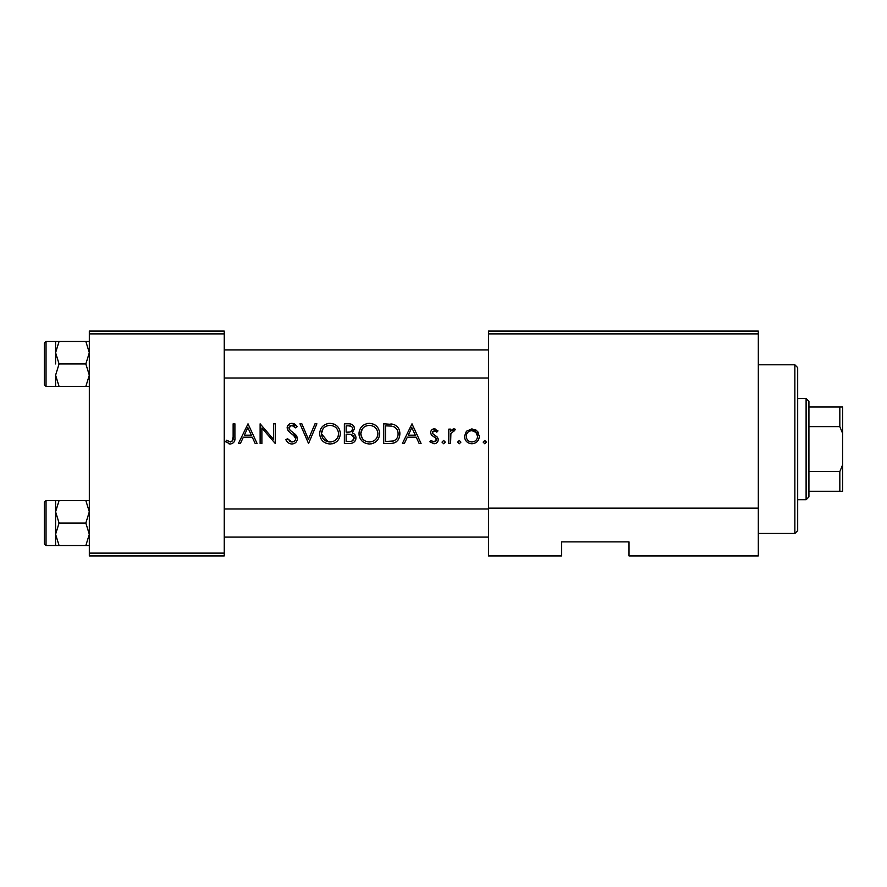 <?xml version="1.0" encoding="UTF-8"?>
<svg xmlns="http://www.w3.org/2000/svg" width="887" height="887" viewBox="0 0 887 887"><rect width="100%" height="100%" fill="white"/><g stroke="black" fill="none" stroke-linecap="round" stroke-linejoin="round"><path stroke-width="1.33" d="M248.016 423.82L238.426 443.5L240.355 443.5L243.348 437.191L252.263 437.191L255.179 443.5L257.097 443.5L248.016 423.82M285.858 439.708C287.033 442.325 289.029 443.755 291.834 444.01C295.183 443.744 297.056 441.97 297.455 438.677L292.821 432.335L290.182 430.372L288.885 427.833L291.768 425.339L295.615 427.856L297.212 426.647L291.967 423.321C289.007 423.531 287.388 425.061 287.111 427.911L288.22 430.905L294.983 436.726L295.693 438.655C295.36 440.795 294.074 441.903 291.834 441.981L287.521 438.71L285.858 439.708M329.875 423.321C323.567 423.986 320.152 427.456 319.653 433.743C320.229 440.007 323.688 443.422 330.031 444.01C336.361 443.4 339.799 439.952 340.342 433.654C339.832 427.323 336.339 423.875 329.875 423.321M369.225 423.321C362.916 423.986 359.512 427.456 359.013 433.743C359.579 440.007 363.038 443.422 369.38 444.01C375.722 443.4 379.159 439.952 379.691 433.654C379.181 427.323 375.689 423.875 369.225 423.321M411.989 423.82L402.399 443.5L404.328 443.5L407.321 437.191L416.236 437.191L419.152 443.5L421.07 443.5L411.989 423.82M443.644 440.473L442.003 442.114L443.644 443.755L445.285 442.114L443.644 440.473M459.289 440.473L457.648 442.114L459.289 443.755L460.93 442.114L459.289 440.473M484.768 440.473L483.127 442.114L484.768 443.755L486.398 442.114L484.768 440.473M471.906 428.864L466.429 431.248L464.455 436.349C464.855 440.894 467.338 443.356 471.906 443.755C476.452 443.356 478.925 440.894 479.335 436.349L477.372 431.237L471.906 428.864M448.811 429.12L448.811 443.5L450.585 443.5L450.895 433.732L455.63 429.363L454.089 428.864L450.585 431.237L450.585 429.12L448.811 429.12M437.967 430.916L434.286 428.864C431.991 429.097 430.783 430.35 430.65 432.645L431.315 434.852L435.972 438.3L436.459 439.675L433.92 441.981L431.071 440.473L429.896 441.804L434.009 443.755C436.581 443.544 437.99 442.158 438.222 439.597L437.546 437.38L432.911 433.876L432.424 432.568L434.286 430.638L436.77 432.146L437.967 430.916M383.727 443.5L389.825 443.5C396.167 443.422 399.516 440.229 399.882 433.909C399.937 429.496 397.964 426.37 393.95 424.529L383.727 423.82L383.727 443.5M344.378 423.82L344.378 443.5L349.7 443.5C353.425 443.411 355.521 441.549 355.986 437.912C355.887 435.395 354.623 433.721 352.194 432.889L354.467 428.698C354.024 425.272 351.939 423.653 348.214 423.82L344.378 423.82M299.983 423.82L308.554 443.5L316.881 423.82L314.996 423.82L308.432 439.331L301.868 423.82L299.983 423.82M260.124 443.5L261.887 443.5L261.887 428.044L275.258 443.5L275.258 423.82L273.495 423.82L273.495 439.309L260.124 423.82L260.124 443.5M233.137 423.82L233.137 436.914C233.603 439.564 232.693 441.26 230.409 441.981L226.606 440.218L225.564 441.737L230.31 444.01C233.902 443.345 235.432 441.039 234.9 437.114L234.9 423.82L233.137 423.82M758.318 555.938L629.016 555.938L629.016 541.879L561.56 541.879L561.56 555.938L488.471 555.938L488.471 331.062L758.318 331.062L758.318 555.938M89.321 333.878L89.321 331.062L224.245 331.062L224.245 333.878L89.321 333.878L89.321 553.122L224.245 553.122L224.245 555.938L89.321 555.938L89.321 553.122M224.245 333.878L224.245 553.122M758.318 333.878L488.471 333.878M758.318 508.151L488.471 508.151M474.922 429.463L476.219 430.206M477.372 431.237L478.226 432.357M477.805 440.894L477.184 441.615M470.409 443.633L469.035 443.245M466.606 441.604L465.753 440.562M477.472 437.457L477.572 436.36C477.273 439.808 475.377 441.682 471.895 441.981C468.425 441.693 466.529 439.819 466.218 436.36C466.518 432.911 468.414 430.993 471.895 430.638C475.377 430.993 477.261 432.9 477.572 436.36L475.931 432.346L471.895 430.638L469.711 431.06M470.786 441.892L473.015 441.892M475.166 441.005L475.942 440.362M466.629 434.186L466.329 437.468M469.666 431.082L468.724 431.614M467.859 432.346L467.316 432.967M452.026 429.585L453.523 428.92M454.089 428.864L455.63 429.363M454.654 430.894L453.19 430.716M451.15 432.934L450.773 434.386M450.585 437.579L450.585 438.666M434.286 428.864L435.351 429.042M436.77 432.146L435.683 431.126M435.439 430.971L432.967 431.226M432.557 431.847L432.911 433.876L434.963 435.362M432.424 432.568L432.911 433.876M436.36 436.238L436.992 436.748M438.056 438.455L438.222 439.597M438.145 440.429L437.923 441.205M437.502 441.959L437.003 442.558M436.981 442.58L436.138 443.223M431.071 440.473L432.313 441.526M432.346 441.549L435.672 441.338M435.85 441.172L436.26 440.573M436.404 440.14L435.317 437.734M436.459 439.675L435.972 438.3M433.787 436.814L431.315 434.852M430.705 431.914L430.894 431.204M432.845 429.142L433.555 428.931M411.834 427.656L415.304 435.173L408.275 435.173L411.834 427.656M390.868 423.942L392.42 424.141M397.808 427.301L398.363 428.099M398.451 428.255L399.117 429.585M399.727 435.894L399.239 437.779M398.795 438.821L397.919 440.229M396.567 441.648L395.768 442.214M394.161 442.946L391.766 443.411M394.083 426.835L392.93 426.392C396.378 427.689 398.108 430.195 398.108 433.909C398.141 437.324 396.567 439.686 393.385 440.983L385.501 441.482L385.501 425.838L391.522 426.104M389.482 425.904L386.876 425.838M392.054 441.26L393.385 440.983C396.544 439.719 398.119 437.358 398.108 433.909L398.041 432.679M398.008 432.401L397.82 431.481M397.609 430.805L396.866 429.297M387.752 441.482L390.59 441.404M359.058 432.734L359.191 431.725M360.189 428.842L361.109 427.368M361.308 427.102L361.907 426.425M361.929 426.403L364.479 424.485M367.196 423.52L368.194 423.365M373.527 424.152L374.868 424.851M375.123 425.017L376.698 426.303M379.536 431.703L379.658 432.645M376.72 440.972L373.383 443.245M373.36 443.256L371.42 443.822M369.38 444.01L365.389 443.267M363.581 442.303L362.04 441.027M360.71 439.442L359.756 437.679M359.168 435.639L359.013 433.743M377.784 435.295L377.929 433.654C377.441 438.799 374.569 441.582 369.314 441.981C364.147 441.571 361.297 438.821 360.776 433.743C361.242 428.632 364.091 425.827 369.314 425.339C374.558 425.782 377.43 428.554 377.929 433.654C377.385 428.521 374.514 425.749 369.314 425.339L367.828 425.461M367.661 441.848L370.988 441.837M375.256 439.786L375.944 439.087M377.064 437.413L377.629 435.949M362.317 428.864L360.776 433.743L362.206 438.366M366.065 441.404L367.473 441.815M367.007 425.649L365.688 426.137M364.18 427.013L363.493 427.567M350.742 424.053L351.307 424.208M353.403 425.627L353.991 426.547M354.013 426.592L354.356 427.601M353.736 433.621L354.356 434.076M354.401 434.12L355.92 437.069M355.864 439.098L355.521 440.163M354.944 441.127L354.068 442.07M353.824 442.258L353.048 442.757M351.44 443.334L350.875 443.422M351.463 431.237L352.704 428.731C352.072 431.348 350.287 432.479 347.327 432.146L346.141 432.146L346.141 425.838L348.547 425.838C350.919 425.649 352.305 426.614 352.704 428.731L352.461 427.545M351.407 426.414L348.547 425.838M347.327 432.146L348.713 432.102M350.088 431.891L350.675 431.703M353.248 435.584L350.997 434.397L354.212 437.912C353.536 440.628 351.673 441.826 348.658 441.482L346.141 441.482L346.141 434.164L350.997 434.397L347.316 434.164M351.108 441.294L352.305 440.906L354.212 437.912L353.869 436.415M348.658 441.482L350.121 441.427M319.697 432.734L319.841 431.725M320.828 428.842L321.748 427.368M321.959 427.102L322.546 426.425M322.569 426.403L325.13 424.485M327.846 423.52L328.844 423.365M334.177 424.152L335.508 424.851M335.774 425.017L337.348 426.314M340.176 431.703L340.298 432.645M337.359 440.972L335.818 442.28M335.807 442.28L334.033 443.245M334.011 443.256L332.06 443.822M330.031 444.01L326.039 443.267M324.232 442.303L322.691 441.027M321.36 439.442L320.429 437.734M319.819 435.639L319.653 433.743M338.424 435.295L338.579 433.654C338.091 438.799 335.219 441.582 329.964 441.981C324.786 441.571 321.948 438.821 321.427 433.743C321.892 428.632 324.731 425.827 329.964 425.339C335.197 425.782 338.069 428.554 338.579 433.654C338.036 428.521 335.164 425.749 329.964 425.339L328.478 425.461M328.312 441.848L331.638 441.837M335.896 439.786L336.583 439.087M337.714 437.413L338.28 435.949M322.968 428.864L321.427 433.743L328.123 441.815M327.658 425.649L326.338 426.137M324.819 427.013L324.132 427.567M288.208 442.746L287.255 441.815M287.521 438.71L288.297 439.897M289.672 441.271L290.448 441.704M291.136 441.914L292.555 441.937M295.615 439.342L295.648 438.134M295.693 438.655L293.464 435.151M292.499 434.375L291.435 433.588M287.2 426.991L288.519 424.618M288.53 424.607L290.127 423.642M292.788 423.376L293.575 423.565M293.819 423.653L294.939 424.241M295.038 424.308L296.225 425.416M294.129 426.226L292.954 425.538M292.377 425.383L289.761 425.993M288.94 427.312L289.129 428.986M289.605 429.751L291.479 431.37M294.34 433.488L295.925 434.996M296.413 435.628L297.345 437.668M296.347 441.848L295.027 443.056M247.872 427.656L251.343 435.173L244.302 435.173L247.872 427.656M234.811 439.475L234.534 441.083M229.633 443.966L228.979 443.833M226.606 440.218L229.123 441.704L231.928 441.471L233.137 436.914M794.863 364.79L797.679 367.606L797.679 530.637L794.863 533.453L794.863 364.79L758.318 364.79M224.245 349.899L488.471 349.899M224.245 378.006L488.471 378.006M89.321 500.556L85.839 500.556L89.321 511.799L85.839 523.053L89.321 534.296L85.839 545.538L59.074 545.538L55.593 534.296L55.593 511.799L59.074 500.556L55.593 500.556L55.593 534.296L59.074 523.053L55.593 511.799M44.35 543.853L44.35 502.253L46.035 500.556L46.035 545.538L44.35 543.853M85.839 500.556L59.074 500.556M85.839 523.053L59.074 523.053M85.839 545.538L89.321 545.538M55.593 534.296L55.593 545.538L59.074 545.538M488.471 537.101L224.245 537.101M488.471 508.994L224.245 508.994M55.593 352.704L55.593 363.947L55.593 352.704L59.074 341.462L55.593 341.462L55.593 352.704L59.074 363.947L85.839 363.947L89.321 375.201L85.839 386.444L59.074 386.444L55.593 375.201L59.074 363.947M46.035 386.444L44.35 384.747L44.35 343.147L46.035 341.462L46.035 386.444L59.074 386.444M89.321 341.462L85.839 341.462L89.321 352.704L85.839 363.947M85.839 341.462L59.074 341.462M85.839 386.444L89.321 386.444M55.593 375.201L55.593 386.444M806.106 398.529L808.922 401.334L808.922 496.908L806.106 499.714L806.106 398.529L797.679 398.529M808.922 471.607L839.834 471.607L842.65 464.777L842.65 491.287L839.834 491.287L839.834 471.607M808.922 406.956L842.65 406.956L842.65 464.777M842.65 433.466L839.834 426.636L839.834 406.956M808.922 426.636L839.834 426.636M808.922 491.287L839.834 491.287M794.863 533.453L758.318 533.453M46.035 545.538L55.593 545.538M46.035 500.556L55.593 500.556M46.035 341.462L55.593 341.462M806.106 499.714L797.679 499.714"/></g></svg>
